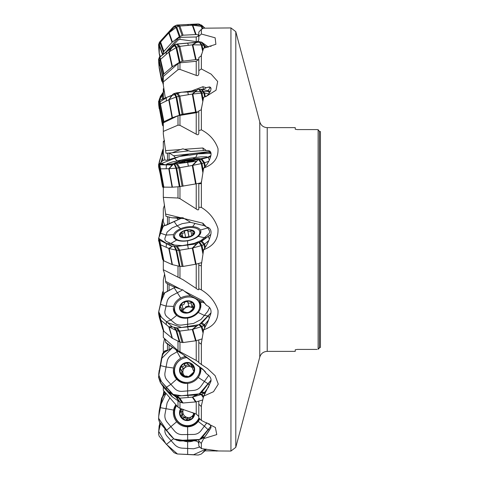 <?xml version="1.0" encoding="UTF-8"?>
<svg xmlns="http://www.w3.org/2000/svg" width="479" height="479" viewBox="0 0 479 479"><rect width="100%" height="100%" fill="white"/><g stroke="black" fill="none" stroke-linecap="round" stroke-linejoin="round"><path stroke-width="0.72" d="M164.147 293.16L163.315 292.471L163.315 279.934L164.566 274.054M198.803 439.746L198.803 440.914L201.204 443.38L203.641 438.638L210.814 428.058L211.047 426.831L210.616 425.669L208.796 423.502M198.773 401.115L198.803 404.234L201.204 406.473L203.641 396.145L210.814 381.727C211.538 379.26 210.586 376.931 207.952 374.752L206.383 373.614L202.886 369.231L182.954 354.496L165.956 342.868L164.95 338.863M198.773 339.916L198.803 342.479L201.204 344.15L203.641 329.803L207.868 321.966L210.814 313.733C211.538 310.518 210.586 307.985 207.952 306.135L206.383 305.315A10.287 8.035 -16.2 0 0 203.353 302.488L190.768 295.89L184.325 291.154L202.886 300.884L206.383 305.315M198.773 263.432L198.803 265.043L201.204 265.893L203.641 249.709C206.88 245.493 209.269 240.404 210.814 234.447C211.538 230.962 210.586 228.609 207.952 227.381L206.383 226.992A10.287 5.065 -11.5 0 0 203.353 225.471L190.768 222.382L184.325 218.634L202.886 223.19L206.383 226.992M198.773 183.301L198.803 183.72L201.204 183.619L203.641 168.063C206.88 165.363 209.269 161.321 210.814 155.926C211.538 152.711 210.586 150.891 207.952 150.466L206.383 150.58A10.287 1.323 -10.1 0 0 203.353 150.592L190.768 151.484L184.325 149.298L202.886 147.981L206.383 150.58M201.372 107.991L201.372 129.839L198.803 130.659L198.803 133.24L198.803 110.888L201.204 109.847L203.641 97.291L205.904 96.53M165.572 150.628L180.535 149.562L172.069 152.807L165.956 153.244L163.315 133.976L163.315 122.846L177.996 115.732L196.228 112.721L198.803 111.613M201.372 54.582L201.372 68.946L198.803 70.67L198.803 73.604L198.803 57.636L201.204 55.821L203.641 48.175L215.903 44.284L215.137 37.799L201.372 34.021L198.803 36.38L198.803 39.224C198.563 41.008 197.707 41.799 196.228 41.607L196.228 36.979L179.966 37.356L179.966 39.356L196.228 41.607M165.315 97.956L163.315 84.951L163.315 76.514L177.996 63.611L179.966 62.821L196.228 61.282L198.803 59.336M198.803 39.224L198.803 32.075L201.372 29.321L203.641 28.183L230.944 27.932L230.944 451.068L204.922 450.847M165.542 52.462L177.996 38.266L179.966 37.356M198.803 34.494L197.929 36.332L196.228 36.979M163.411 98.734L163.315 88.699M164.932 159.914L163.315 153.34L163.315 141.533L164.483 140.539M164.716 225.25L163.315 221.537L163.315 208.682L164.566 204.946M164.483 338.461L163.315 345.024L163.315 352.67M163.884 390.936L163.315 394.295M193.247 440.68L196.228 441.051L196.228 440.207M198.803 443.668L198.019 441.925L196.228 441.051M198.803 440.914L198.803 445.985L201.372 448.619L218.268 450.895L216.274 451.068M163.315 386.888L163.315 390.301L177.996 407.156L179.966 408.389L196.228 414.03L196.228 401.839M198.803 416.473L196.228 414.03M198.803 404.234L198.803 417.916L201.372 420.424L215.376 427.466L216.777 434.585L203.641 438.638M165.572 342.245L180.535 353.065M163.315 330.462L163.315 337.467L177.996 350.64L196.228 360.436L196.228 340.689M198.803 362.334L196.228 360.436M198.803 342.479L198.803 362.687L207.587 368.632L215.137 375.68L218.274 384.122L213.526 391.696L203.641 396.145M205.365 371.878L205.605 372.225A10.287 9.784 -34.3 0 0 203.353 369.914L184.325 355.807M165.572 281.323L180.535 289.166L172.069 286.089L165.956 282.885L165.572 281.323C165.183 276.227 164.435 272.563 163.315 270.318L163.315 269.713L183.044 279.73L196.228 288.43L196.228 264.133M180.535 289.166L182.954 289.957L184.325 291.154M198.803 289.502L198.803 288.699L198.803 289.502C198.563 289.987 197.707 289.633 196.228 288.43M198.803 265.043L198.803 288.699L201.372 289.891C209.568 294.848 215.107 301.644 217.987 310.278C218.55 319.93 213.772 326.439 203.641 329.803M165.572 214.035L180.535 217.706L172.069 217.795L165.956 216.298L163.315 197.36L177.996 198.025L179.966 198.659L196.228 208.976L196.228 183.828M180.535 217.706L182.954 217.741L184.325 218.634L172.069 217.795M198.803 209.054L198.803 207.227L198.803 209.054C198.563 210.185 197.707 210.161 196.228 208.976M198.803 183.72L198.803 207.227L201.372 207.425C209.568 212.431 215.107 219.484 217.987 228.591C218.55 238.895 213.772 245.937 203.641 249.709M176.853 218.125L178.266 219.669M180.535 149.562L182.954 148.831L184.325 149.298M163.315 131.426L177.996 125.163L179.966 125.342L196.228 134.168L196.228 112.721M198.803 133.24C198.563 134.844 197.707 135.156 196.228 134.168M201.372 129.839C209.568 134.132 215.107 140.377 217.987 148.568C218.55 157.956 213.772 164.453 203.641 168.063M169.069 152.921L173.679 155.783L175.458 157.687M191.474 90.998L202.886 86.699L206.383 87.699L209.628 86.915L210.616 87.477L211.047 88.483L210.814 90.124C209.557 93.435 207.682 95.65 205.198 96.782M163.315 81.939L177.996 69.706L179.966 69.401L196.228 75.395L196.228 61.282M198.803 73.604C198.563 75.437 197.707 76.035 196.228 75.395M201.372 68.946L211.167 74.161L217.676 81.472L216.023 90.202L206.209 96.417M206.383 87.699A10.287 2.623 -10.3 0 1 203.353 89.244L202.755 89.471M170.416 48.505L177.996 40.098L179.966 39.356M211.065 46.391L209.628 46.152L208.126 46.846M164.566 92.243L163.315 90.393M164.566 141.107L163.315 142.125M201.372 29.321L201.372 34.021M201.372 181.427L201.372 207.425M201.372 263.701L201.372 289.891M201.372 342.287L201.372 364.687M201.372 405.228L201.372 420.424M201.372 442.937L201.372 448.619M163.315 260.492L163.315 269.713M163.315 187.319L163.315 197.36M317.092 349.419L297.291 349.419L295.232 349.79L297.291 349.419M295.232 129.21L297.291 129.581L295.232 129.21L295.232 127.636L267.222 127.636L267.222 351.364L295.232 351.364L295.232 349.79M318.457 129.893L317.092 129.581L318.122 129.779L319.403 131.354L320.433 131.581L319.403 131.354L319.403 347.646L320.433 347.419L319.403 347.646L318.122 349.221L319.158 348.473M297.291 129.581L317.092 129.581M267.222 351.364C263.444 351.592 260.959 353.502 259.768 357.094L235.794 447.338L235.794 31.662L230.944 27.932M320.433 347.419L320.433 131.581M210.676 87.549L207.952 87.112M172.069 152.807L188.798 150.855L190.768 151.484M210.383 151.669L209.982 151.538L210.275 153.214M173.679 155.783L209.982 151.538L209.886 151.107M182.954 148.831L188.798 150.855M192.642 161.082L193.031 160.441L192.552 159.902A7.215 0.928 169.9 0 1 194.061 160.429A7.215 0.928 169.9 0 1 193.773 160.615A7.215 0.928 169.9 0 1 188.325 162.171A7.215 0.928 169.9 0 1 181.649 163.016A7.215 0.928 169.9 0 1 180.212 162.896A7.215 0.928 169.9 0 1 180.427 162.303A7.215 0.928 169.9 0 1 185.876 160.746A7.215 0.928 169.9 0 1 192.552 159.902L189.157 161.357L185.876 160.746L184.409 161.447M199.815 159.627A12.855 1.653 -10.1 0 0 196.785 159.196L177.23 162.674M177.206 162.68A12.855 1.653 -10.1 0 0 174.536 164.129M193.031 160.441L193.205 160.106M181.05 163.01L180.427 162.303L181.924 162.285C183.493 162.716 184.343 162.477 184.469 161.555L184.445 161.525M180.727 162.878L180.427 162.303M184.72 162.764L184.469 161.555M190.882 160.477L191.073 161.543M181.876 162.261L182.008 163.004M193.977 233.429L192.696 233.267L193.031 231.824L192.552 230.633A7.215 3.557 168.5 0 1 193.773 234.003A7.215 3.557 168.5 0 1 189.205 236.907A7.215 3.557 168.5 0 1 188.325 237.153A7.215 3.557 168.5 0 1 186.385 237.482A7.215 3.557 168.5 0 1 181.649 236.931A7.215 3.557 168.5 0 1 180.427 233.56A7.215 3.557 168.5 0 1 185.876 230.411A7.215 3.557 168.5 0 1 192.552 230.633L190.858 230.902C189.618 231.962 188.576 231.932 187.738 230.8L185.876 230.411L184.415 231.453M195.312 237.919A12.855 6.329 -11.5 0 0 199.791 231.662A12.855 6.329 -11.5 0 0 185.93 228.022A12.855 6.329 -11.5 0 0 174.59 236.788A12.855 6.329 -11.5 0 0 182.409 240.907A12.855 6.329 -11.5 0 0 195.312 237.919M193.738 234.057L193.606 233.411L193.773 234.003L192.456 235.183L189.199 236.907M193.031 231.824L193.193 231.285M186.6 237.458L181.649 236.931L181.302 236.381L181.828 236.273L181.769 235.746L180.236 234.159L180.427 233.56L181.924 233.057C183.493 233.441 184.343 232.95 184.469 231.591L184.445 231.543M181.05 236.482L181.385 236.794M185.708 237.56L184.469 231.591M189.157 236.925L187.738 230.8M190.882 230.848L191.839 235.542M188.942 236.74L187.768 230.938M185.672 237.494L184.529 231.884M188.918 236.608L185.66 237.327M181.876 233.022L182.738 237.267M193.953 307.165L192.726 306.321L193.205 303.878L192.552 302.716A7.215 5.64 163.8 0 1 193.773 308.225A7.215 5.64 163.8 0 1 188.325 312.488A7.215 5.64 163.8 0 1 181.649 311.236A7.215 5.64 163.8 0 1 180.427 305.728A7.215 5.64 163.8 0 1 185.876 301.465A7.215 5.64 163.8 0 1 192.552 302.716L190.858 302.596C189.618 303.566 188.576 303.375 187.738 302.01L185.876 301.465L184.427 302.722M195.312 314.242A12.855 10.047 -16.2 0 0 199.539 303.71A12.855 10.047 -16.2 0 0 184.397 297.639A12.855 10.047 -16.2 0 0 174.841 310.865A12.855 10.047 -16.2 0 0 195.312 314.242M200.444 308.404A12.855 10.047 -16.2 0 0 200.144 305.788L199.539 303.71M174.841 310.865L175.44 312.943A12.855 10.047 -16.2 0 0 176.583 315.314M193.887 307.937L193.606 306.973L193.773 308.225L189.894 311.655L188.325 312.488L186.654 312.559M186.636 312.542L181.649 311.236L181.302 310.027L181.828 309.602L181.798 308.745L180.236 306.608L180.427 305.728L181.924 304.812C183.493 305.087 184.343 304.422 184.469 302.824L184.445 302.77M181.068 310.458L181.302 310.027L181.655 311.242M192.803 306.578L190.265 306.997L188.954 306.267L187.738 302.01M182.864 311.871A5.598 4.371 163.8 0 1 184.834 308.344A5.598 4.371 163.8 0 1 190.265 306.997A5.598 4.371 163.8 0 1 193.36 308.937M190.882 302.542L192.091 306.71M188.954 306.267L187.828 302.315M185.696 307.033L184.834 308.344L182.026 309.548M188.858 305.931L185.63 306.805M181.876 304.776L183.08 308.943M193.857 370.405L193.151 370.063L192.696 368.956L193.031 367.052L192.552 365.178A7.215 6.868 145.7 0 1 193.773 371.991A7.215 6.868 145.7 0 1 188.325 376.71A7.215 6.868 145.7 0 1 181.649 374.62A7.215 6.868 145.7 0 1 180.427 367.806A7.215 6.868 145.7 0 1 185.876 363.088A7.215 6.868 145.7 0 1 192.552 365.178L190.858 364.687C189.618 365.417 188.576 365.094 187.738 363.711L185.876 363.088L184.445 364.363L185.672 366.184L184.834 367.782A5.598 5.323 145.7 0 1 192.636 368.141M186.69 357.645A12.855 12.232 -34.3 0 0 175.949 364.83A12.855 12.232 -34.3 0 0 176.565 377.272A12.855 12.232 -34.3 0 0 195.312 379.188A12.855 12.232 -34.3 0 0 199.647 367.237M198.845 376.47A12.855 12.232 -34.3 0 0 200.138 367.591M176.565 377.272L177.164 378.153A12.855 12.232 -34.3 0 0 188.918 383.236M193.977 370.806L193.606 370.267L193.773 371.991L189.888 375.62L188.325 376.71L186.517 375.985L187.032 376.739M192.803 365.495L192.552 365.178M186.864 376.68L181.403 374.303M181.649 374.62L181.302 372.931L181.828 372.255L181.769 371.027L180.415 369.495M180.727 369.722L180.427 367.806L181.924 366.627C183.493 366.746 184.343 366.01 184.469 364.417L184.445 364.363M193.205 366.507L190.265 366.603L189.061 365.836L187.738 363.711M190.882 364.633L192.091 366.405M193.881 371.644A5.598 5.323 -34.3 0 0 193.875 371.141M183.906 375.141A5.598 5.323 145.7 0 1 184.834 367.782L183.08 368.363L181.517 370.405M188.457 364.95C186.84 364.83 185.906 365.226 185.648 366.136M181.876 366.591L183.08 368.363M181.409 370.237L182.942 372.943L182.295 375.177M181.302 372.931L182.511 374.704M194.211 413.161A7.215 7.047 53.5 0 1 181.649 417.431A7.215 7.047 53.5 0 1 181.266 408.749M176.655 405.581A12.855 12.556 -126.5 0 0 178.511 421.981A12.855 12.556 -126.5 0 0 194.839 423.232A12.855 12.556 -126.5 0 0 195.312 422.867A12.855 12.556 -126.5 0 0 198.905 418.017M194.839 423.232L195.444 422.789A12.855 12.556 -126.5 0 0 195.917 422.418A12.855 12.556 -126.5 0 0 199.18 418.287M192.833 412.605L193.606 413.646L193.773 415.58L192.456 416.784L191.624 416.706L190.576 417.383L189.319 419.712L188.325 420.047L186.6 419.335C186.008 417.957 184.966 417.55 183.481 418.113L183.379 418.221M193.025 416.712L192.456 416.784L193.636 415.91M183.445 418.161L181.649 417.431L181.302 415.527L182.553 414.61M191.426 416.712A5.598 5.467 53.5 0 1 186.481 417.191L184.78 417.131L183.481 418.113M181.355 415.503C182.206 414.167 182.02 413.066 180.781 412.197L180.601 409.964L181.307 409.132L182.553 409.114M191.965 416.317A5.598 5.467 -126.5 0 0 193.672 413.676M186.6 419.335L187.804 418.442L186.481 417.191A5.598 5.467 53.5 0 1 183.463 409.383M180.727 412.191L181.984 411.305L182.942 412.856L182.625 414.569M181.858 409.048L181.93 411.299M182.385 414.742C182.355 416.077 183.038 416.958 184.433 417.389M186.594 419.388L187.798 418.496L189.894 419.041M190.929 417.083L193.648 415.88M158.699 239.518L158.567 240.644L159.112 242.057M159.279 236.464L159.423 235.512M163.195 226.363L162.453 224.118L162.585 219.717L159.124 236.913M159.166 240.266L158.591 240.721M159.208 240.53L158.735 240.925M162.71 219.358L163.315 218.508M163.459 293.938L162.453 293.028L162.585 291.897L163.315 291.681M162.585 291.897L160.309 304.698L162.71 291.819M159.238 378.434L158.579 377.697L158.615 376.991L158.908 378.117M167.77 350.263L164.824 350.832L162.495 353.664L161.926 356.789M159.238 421.209L158.573 418.909L158.998 420.718M164.255 391.355L162.573 396.612M183.487 440.925A13.981 11.921 -160.6 0 0 187.63 441.716A13.981 11.921 -160.6 0 0 193.797 440.746M165.016 429.028C164.507 431.633 165.225 434.064 167.171 436.309L174.584 444.542C176.625 446.727 179.176 447.931 182.242 448.152L193.6 448.781L199.827 447.039M202.192 453.248L204.641 451.152L201.138 454.122L198.246 455.05L177.302 453.978L174.051 452.697L159.238 436.315L158.579 434.166L158.717 431.381L160.489 423.789L158.717 431.381L165.962 443.925L177.446 453.984L193.576 454.703L205.97 449.122L202.192 453.248M203.904 451.679L206.431 449.176M159.818 422.616L158.717 431.381M158.735 431.304L159.166 425.843M175.889 404.683A13.981 13.652 -126.5 0 0 173.596 410.06A13.981 13.652 -126.5 0 0 176.685 421.754A13.981 13.652 -126.5 0 0 187.63 426.813A13.981 13.652 -126.5 0 0 198.198 421.442A13.981 13.652 -126.5 0 0 199.725 418.82M169.907 397.75L167.129 402.857L165.016 414.054C164.507 417.077 165.225 419.802 167.171 422.221L174.584 431.07C176.625 433.405 179.176 434.591 182.242 434.609L193.6 434.441C196.653 434.333 199.114 433.082 200.982 430.687L206.97 422.658M158.567 418.203L168.285 432.639L173.997 439.021L182.547 440.237L199.611 439.465L210.898 426.244L201.869 437.926L198.965 439.71L196.426 440.153L177.302 440.273L174.051 439.063L159.723 422.346L158.705 419.808L158.717 416.245L162.369 397.642L163.686 395.307L166.057 393.247M201.258 438.86L198.965 439.71M176.32 440.093L179.799 440.979L192.301 440.8L196.516 440.147M201.138 438.584L204.641 436.8L201.869 437.926M205.305 436.303L208.802 431.22M201.958 438.584L205.114 436.579M196.426 440.153L192.803 440.74M162.74 396.726L161.908 397.612L161.537 398.528L162.369 397.642M161.537 398.528L159.208 410.85L158.735 416.161M163.662 395.175L164.189 394.75L163.686 395.307M163.159 395.732L161.908 397.612M172.434 437.543L172.105 437.231M179.799 440.979L177.302 440.273M160.124 423.071L172.051 437.165M160.615 423.951L159.238 421.46M158.687 416.694L158.657 417.185M185.367 356.615A13.981 13.298 -34.3 0 0 180.691 358.28A13.981 13.298 -34.3 0 0 173.596 368.034A13.981 13.298 -34.3 0 0 176.685 379.212A13.981 13.298 -34.3 0 0 179.954 381.781A13.981 13.298 -34.3 0 0 187.63 383.398A13.981 13.298 -34.3 0 0 198.198 377.44A13.981 13.298 -34.3 0 0 200.833 368.094M177.972 351.317L172.087 354.64C169.41 356.214 167.758 358.484 167.129 361.453L165.016 372.5C164.507 375.488 165.225 378.087 167.171 380.314L174.584 388.427C176.625 390.571 179.176 391.547 182.242 391.355L193.6 390.421C196.653 390.11 199.114 388.726 200.982 386.26L208.694 375.356M158.687 374.638L161.441 381.667L173.123 394.415L181.637 395.756L199.336 393.846L211.071 380.092L201.869 392.044L198.965 393.983L196.426 394.93L177.302 396.001L174.715 395.379L172.105 393.744L159.723 379.733L158.663 377.195L159.423 379.973L158.579 376.602L162.447 355.179L161.537 358.053L162.74 354.568L164.189 352.544L172.512 347.586L161.83 358.274L158.735 374.117L161.537 358.053M201.138 392.732L203.904 393.097L204.641 392.409L201.869 392.044M205.305 393.385L204.641 392.409L208.802 386.685M176.32 395.894L178.817 398.061L179.799 398.175L192.301 397.145L201.958 394.331L199.665 393.666M203.509 396.606L201.958 394.331L203.904 393.097L204.749 394.331M203.252 397.57L201.258 394.642L198.965 393.983M159.238 378.907L160.405 382.625L163.902 387.715L172.063 396.642L179.978 402.21L183.086 403.001L196.097 401.881L192.803 397.055L196.953 394.828M195.588 401.971L192.301 397.145L196.426 394.93M183.086 403.001L179.799 398.175L177.302 396.001M159.723 379.733L160.615 382.883L168.776 391.816L176.027 397.049L176.691 397.378L174.715 395.379M179.978 402.21L176.691 397.378L178.817 398.061L182.104 402.887M179.314 401.875L176.027 397.049L174.051 395.043M172.434 396.971L169.147 392.145L172.434 394.013M172.063 396.642L168.776 391.816L172.051 393.678M159.297 379.242L160.124 382.056M196.097 401.881L202.605 400.025M190.941 295.98A13.981 10.921 -16.2 0 0 180.691 297.932A13.981 10.921 -16.2 0 0 173.596 306.434A13.981 10.921 -16.2 0 0 174.44 312.721A13.981 10.921 -16.2 0 0 176.685 315.398A13.981 10.921 -16.2 0 0 187.63 318.074A13.981 10.921 -16.2 0 0 198.198 312.446A13.981 10.921 -16.2 0 0 200.875 305.063A13.981 10.921 -16.2 0 0 200.42 302.752A13.981 10.921 -16.2 0 0 199.054 300.231M182.738 289.885L172.087 295.537C169.41 297.022 167.758 299.004 167.129 301.483L165.016 310.703C164.507 313.188 165.225 315.278 167.171 316.972L174.584 323.115C176.625 324.732 179.176 325.355 182.242 324.99L193.6 323.427L200.982 319.493L207.73 311.404L209.551 307.464M164.848 292.627L160.956 301.854L158.717 311.661L161.429 317.278L167.291 322.493L181.571 327.48L199.252 324.63L210.994 312.841L201.869 322.942L196.516 326.031L177.302 327.905L172.434 326.965L159.723 315.769L158.567 312.691L162.74 294.89L164.764 292.687L175.182 287.22L165.411 292.495M201.138 323.559L203.904 325.355L204.641 324.738L201.869 322.942M205.305 327.037L204.641 324.738L208.802 319.744M176.32 327.887L178.817 331.187L192.301 329.492L201.958 326.504L199.665 324.427M203.341 331.27L201.958 326.504L203.904 325.355L204.701 328.085M203.018 332.893L201.258 326.81L198.965 324.732M159.297 317.092L162.71 329.037L163.902 331.342L172.063 338.108L179.978 342.126L183.086 342.563L196.097 340.731L192.803 329.378L196.953 325.918M195.588 340.844L192.301 329.492L196.426 326.043M183.086 342.563L179.799 331.205L177.302 327.905M159.238 315.128L160.615 319.99L168.776 326.756L176.691 330.773L174.715 327.576M179.978 342.126L176.691 330.773L178.817 331.187L182.104 342.539M179.314 341.898L176.027 330.546L174.051 327.349M172.434 338.354L169.147 327.001L172.434 326.965M172.063 338.108L168.776 326.756L172.051 326.72M163.417 330.702L159.423 317.685L158.675 313.805M163.902 331.342L159.723 315.769M196.097 340.731L201.916 338.964M200.42 230.046A13.981 6.886 -11.5 0 0 192.63 226.633A13.981 6.886 -11.5 0 0 180.691 228.681A13.981 6.886 -11.5 0 0 173.596 234.644A13.981 6.886 -11.5 0 0 173.578 237.201A13.981 6.886 -11.5 0 0 176.685 240.033A13.981 6.886 -11.5 0 0 187.63 240.787A13.981 6.886 -11.5 0 0 198.198 236.345A13.981 6.886 -11.5 0 0 200.887 231.638A13.981 6.886 -11.5 0 0 200.42 230.046L207.814 227.908L207.443 227.256M190.534 222.25L182.14 223.675L172.087 227.908L167.129 232.076L165.016 238.069C164.507 239.68 165.225 240.931 167.171 241.835L174.584 245.074L182.242 245.601L187.918 244.631L193.6 243.655L200.982 240.548L207.73 234.872C209.497 233.333 210.018 231.866 209.287 230.471L207.814 227.908L208.616 227.627M158.567 238.308L168.261 244.547L182.469 245.703L199.515 242.32L210.808 234.471L201.869 241.135L198.246 242.709L196.953 243.853L177.302 246.35L173.47 246.134L172.105 246.511L159.723 240.201L158.567 238.356L162.74 226.783L164.764 225.226L166.057 225.304L181.002 218.412L163.255 226.31L158.717 238.129M201.138 241.584L203.904 244.541L204.641 244.086L201.869 241.135M205.305 247.362L204.641 244.086L208.802 240.59M176.32 246.422L178.817 250.349L192.301 248.134L201.958 245.428L199.665 242.254M203.258 251.798L201.958 245.428L203.904 244.541L204.671 248.308M202.904 253.786L201.258 245.685L198.965 242.512M163.417 260.63L160.124 244.476L160.615 244.841L159.723 240.201L159.238 239.835L160.124 244.476L159.423 243.488L158.579 238.728L162.585 259.283L163.417 260.63L172.063 264.564L179.978 266.426L183.086 266.432L196.097 264.174L192.803 248.02L196.953 243.853M195.588 264.288L192.301 248.134L196.426 243.985M163.902 260.995L160.615 244.841L169.147 248.535L172.105 246.511M166.836 243.823L166.399 243.595L166.195 247.284M183.086 266.432L179.799 250.278L177.302 246.35M172.434 264.683L169.147 248.535L176.691 250.272L174.715 246.362M179.978 266.426L176.691 250.272L178.817 250.349L182.104 266.504M179.314 266.336L176.027 250.188L174.051 246.278M172.063 264.564L168.776 248.409L172.051 246.481M196.097 264.174L201.515 262.672M200.809 159.375A13.981 1.796 -10.1 0 0 200.887 159.16A13.981 1.796 -10.1 0 0 200.42 158.777A13.981 1.796 -10.1 0 0 192.63 158.938A13.981 1.796 -10.1 0 0 180.691 161.082A13.981 1.796 -10.1 0 0 173.596 163.596A13.981 1.796 -10.1 0 0 173.368 164.052A13.981 1.796 -10.1 0 0 173.494 164.213M208.221 157.352L206.347 156.747L200.899 156.861L190.48 158.082L172.087 162.04L167.129 163.8L165.932 164.848M158.735 164.782L162.74 160.609L164.764 159.932L166.429 160.369L183.253 155.388L187.391 154.633L189.433 155.226L207.455 152.298L209.413 152.292L210.239 153.196L211.017 153.34L197.288 153.915L179.541 156.477L159.04 164.447M158.717 164.806L167.183 164.914L181.236 163.225L210.58 156.717L198.246 159.974L196.516 161.225L173.47 164.213L172.434 165.147L158.567 164.195L158.687 164.848M201.138 159.291L203.904 162.962L204.641 162.74L201.869 159.076M205.305 166.488L204.641 162.74L208.802 161.267M176.32 163.908L178.817 167.86L192.301 165.465L201.958 163.453L199.665 159.669M203.192 170.38L201.958 163.453L203.904 162.962L204.653 167.159M202.821 172.404L201.258 163.614L198.965 159.83M158.705 164.369L162.585 187.103L172.063 187.205L179.314 186.684L196.097 183.858L192.803 165.369L196.953 161.124M195.588 183.954L192.301 165.465L196.426 161.237M183.086 186.205L179.799 167.71L177.302 163.752M159.238 164.489L160.124 168.853L168.776 168.71L176.691 168.129L174.715 164.105M179.978 186.618L176.691 168.129L178.817 167.86L182.104 186.355M179.314 186.684L176.027 168.195L174.051 164.171M172.434 187.187L169.147 168.692L172.434 165.147M172.063 187.205L168.776 168.71L172.051 165.183M163.902 187.373L159.723 164.519M159.297 168.614L162.585 187.103L159.423 168.692L160.124 168.853L163.417 187.343M196.097 183.858L201.27 182.786M210.311 91.327L201.869 89.262L199.665 89.232L198.246 89.351L196.516 90.399L176.32 92.896L173.47 93.758L172.051 95.195L159.723 100.255L158.579 101.303L158.687 102.722L167.315 97.135L181.224 92.213L210.311 91.327M201.138 89.214L203.904 93.034L204.641 93.082L201.869 89.262M205.305 96.734L204.641 93.082L208.802 93.854M176.32 92.896L178.817 96.279L192.301 94.064L201.958 93.058L199.665 89.232M203.12 99.422L201.958 93.058L203.904 93.034L204.629 96.98M202.725 101.147L201.258 93.1L198.965 89.274M163.315 126.33L162.453 125.211L162.71 122.684L163.902 121.684L172.063 117.804L182.104 114.295L196.097 112.014L192.803 93.998L196.953 90.327M195.588 112.08L192.301 94.064L196.426 90.411M183.086 114.086L179.799 96.075L177.302 92.687M159.238 100.566L160.124 103.979L168.776 99.788L176.691 96.854L174.715 93.327M179.978 114.864L176.691 96.854L178.817 96.279L182.104 114.295M179.314 115.08L176.027 97.063L174.051 93.537M172.434 117.648L169.147 99.632L172.434 95.016M172.063 117.804L168.776 99.788L172.051 95.195M163.902 121.684L159.723 100.255M159.208 107.32L159.423 104.667L158.705 101.087M162.71 122.684L159.423 104.667L160.124 103.979L163.417 121.995M162.585 122.899L158.579 101.303M162.495 125.336L158.687 102.722M196.097 112.014L198.773 111.727M202.156 42.523L208.515 47.128L201.869 42.32L198.965 41.595L196.953 42.242L177.302 43.972L174.715 44.804L159.723 57.193L158.579 59.354L158.705 61.665M176.763 44.074L201.15 42.014L203.904 45.403L204.641 45.715L201.869 42.32M205.126 47.894L204.641 45.715L207.15 47.463M159.519 57.384L176.332 44.206L178.817 46.505L192.301 44.81L201.958 44.954L199.665 41.673M203.012 49.684L201.958 44.954L203.904 45.403L204.485 48.02M202.581 50.822L201.258 44.87L198.965 41.595M163.315 84.705L162.453 81.843L162.71 75.969L163.902 73.934L172.063 66.928L179.314 62.408L182.104 61.3L196.097 59.576L192.803 44.781L196.953 42.242M195.588 59.606L192.301 44.81L196.426 42.278M183.086 61.067L179.799 46.271L177.302 43.972M158.687 61.432L159.244 57.779L160.124 59.743L168.776 52.133L176.691 47.289L174.715 44.804M179.978 62.09L176.691 47.289L178.817 46.505L182.104 61.3M179.314 62.408L176.027 47.613L174.051 45.122M172.434 66.659L169.147 51.864L172.434 46.888M172.063 66.928L168.776 52.133L172.051 47.176M162.459 81.993L159.208 67.359L158.717 61.701M163.902 73.934L159.884 56.684M162.495 82.154L159.166 67.048L159.423 61.174L158.705 58.875M162.71 75.969L159.423 61.174L160.124 59.743L163.417 74.538M162.585 76.454L158.579 59.354M196.097 59.576L198.773 59.606M201.869 25.399L198.246 23.95L177.302 25.022L190.121 24.453L201.713 25.243L204.922 28.153M201.138 24.878L204.749 28.159M162.585 54.863L163.902 51.391L172.063 42.332L179.314 36.703L183.086 35.206L179.799 25.884L177.302 25.022L176.32 25.249L178.817 26.106L192.803 25.207L201.958 26.471L199.665 24.231M202.677 28.512L201.958 26.471L203.904 27.321L204.204 28.171M202.144 28.782L201.258 26.279L198.965 24.04M183.086 35.206L196.097 34.53L192.803 25.207L196.953 24.184M195.588 34.518L192.301 25.189L196.426 24.172M159.956 56.995L159.208 53.6L158.579 44.834L159.238 42.685L160.124 42.87L160.615 42.068L159.723 41.883L159.238 42.685M176.32 25.249L173.47 26.746L159.723 41.883L176.332 25.243M163.902 51.391L160.615 42.068L168.776 33.003L176.691 26.992L174.715 25.92M179.978 36.32L176.691 26.992L178.817 26.106L182.104 35.434M179.314 36.703L176.027 27.375L174.051 26.303M172.434 41.99L169.147 32.662L172.434 28.075M172.063 42.332L168.776 33.003L172.051 28.441M160.303 56.708L159.208 53.6L159.423 44.828L158.705 44.164M162.71 54.157L159.423 44.828L160.124 42.87L163.417 52.193M162.585 54.822L159.297 45.499L158.579 44.834M196.097 34.53L198.773 34.871M162.573 82.388L161.537 80.472L159.208 68.15L158.687 62.306L159.172 67.186M159.723 56.654L158.998 58.282L159.513 56.947M159.238 57.54L159.836 56.456M161.908 121.864L159.178 107.302M161.866 122.025L161.645 120.792M158.705 101.668L158.717 104.793L158.615 102.009M159.285 100.524L159.423 99.027L160.615 96.117M159.345 99.303L158.914 100.877L159.423 99.027L162.71 94.201L163.315 92.411M162.519 99.099L162.585 94.926L159.016 100.782M162.585 94.926L162.71 94.201M160.154 173.422L160.399 174.709M158.705 165.051L158.687 166.991M159.25 164.213L159.423 161.315M163.076 160.483L162.453 157.543L162.585 150.556L158.824 164.393L158.567 164.189M159.339 168.859L158.735 167.416L160.309 174.302M162.71 149.963L163.315 148.538M159.256 242.464L158.717 240.871M165.991 393.301L161.106 404.084L158.717 416.245M201.473 42.116L201.958 42.386M158.687 47.247L159.244 42.661M176.763 25.106L177.11 25.04M158.717 167.339L158.579 165.71M169.069 284.514L169.069 290.615M167.47 291.501L167.47 283.676M167.47 350.281L167.47 343.958M169.069 345.12L169.069 349.532M203.353 369.914L202.886 369.231M203.353 302.488L202.886 300.884M203.353 225.471L202.886 223.19M203.353 150.592L202.886 147.981M203.353 89.244L202.886 86.699M167.47 160.058L167.47 153.136M167.47 224.651L167.47 216.67M169.069 153.023L169.069 159.585M177.996 407.156L177.996 400.935M179.966 402.204L179.966 408.389M177.996 350.64L177.996 341.222M179.966 342.126L179.966 351.843M177.996 277.203L177.996 266.019M179.966 266.42L179.966 278.197M177.996 198.025L177.996 186.792M179.966 186.618L179.966 198.659M177.996 125.163L177.996 115.732M179.966 115.176L179.966 125.342M177.996 69.706L177.996 63.611M179.966 62.821L179.966 69.401M177.996 40.098L177.996 38.266M318.122 349.221L318.122 129.779M259.768 357.094L259.768 121.906L235.794 31.662M169.069 217.059L169.069 223.915M207.79 90.711L210.503 87.585M187.235 162.441A7.712 0.994 -10.1 0 0 191.971 161.381A7.712 0.994 -10.1 0 0 192.564 159.806A7.712 0.994 -10.1 0 0 181.439 161.776A7.712 0.994 -10.1 0 0 182.451 163.07M190.858 160.513L191.043 161.555M181.924 162.285L182.05 163.004M184.517 161.824L184.684 162.764M191.971 235.997A7.712 3.796 -11.5 0 0 189.708 229.758A7.712 3.796 -11.5 0 0 179.613 235.59A7.712 3.796 -11.5 0 0 191.971 235.997M190.858 230.902L191.81 235.56M193.558 233.441L193.696 234.117M181.924 233.057L182.78 237.273M181.355 236.387L181.445 236.83M191.971 311.146A7.712 6.029 -16.2 0 0 189.708 300.95A7.712 6.029 -16.2 0 0 179.613 308.835A7.712 6.029 -16.2 0 0 191.971 311.146M190.858 302.596L192.061 306.746M193.558 306.991L193.857 308.021M181.924 304.812L183.128 308.961M181.355 310.021L181.721 311.296M191.971 375.392A7.712 7.341 -34.3 0 0 189.708 362.783A7.712 7.341 -34.3 0 0 179.613 371.518A7.712 7.341 -34.3 0 0 191.971 375.392M190.858 364.687L192.061 366.453M193.558 370.267L193.977 370.884M181.924 366.627L183.128 368.387M184.469 364.417L185.672 366.184M181.355 372.913L182.553 374.68M180.763 408.605A7.712 7.532 -126.5 0 0 191.971 418.945A7.712 7.532 -126.5 0 0 194.696 413.365M180.781 412.197L181.984 411.305M192.42 416.748L193.618 415.856M160.944 231.525L162.453 224.118M161.189 230.794L162.495 224.382M160.627 303.303L162.453 293.028M160.884 302.177L162.495 293.1M161.878 356.939L162.453 353.789M166.309 351.101L166.447 350.365M166.866 350.778L166.955 350.305M164.572 352.221L164.824 350.832M164.968 351.897L165.195 350.652M165.123 393.995L165.423 392.66M165.668 393.558L165.776 393.061M163.561 395.259L164.393 391.511M163.878 395.001L164.602 391.738M187.66 454.439L187.63 441.716M160.728 424.089L160.399 424.166L160.226 423.346M166.399 444.404L173.536 438.65M209.622 429.968L208.173 429.771L204.359 426.16L198.198 421.442M188.349 440.86L187.66 440.207L187.63 426.813M173.596 410.06L160.399 407.677L159.944 406.958M166.195 430.615L176.685 421.754M176.266 405.126A13.61 13.286 -126.5 0 0 177.422 421.179A13.61 13.286 -126.5 0 0 199.653 418.748M209.479 385.17L208.173 383.853L198.198 377.44M180.691 358.28L176.146 350.065M188.349 397.468L187.66 395.42L187.63 383.398M173.596 368.034L166.069 366.98L160.399 365.579L159.944 366.375M166.195 388.996L166.399 387.283L170.877 384.374L176.685 379.212M160.615 382.883L163.902 387.715M186.565 357.544A13.61 12.945 -34.3 0 0 175.2 366.148A13.61 12.945 -34.3 0 0 177.422 379.637A13.61 12.945 -34.3 0 0 180.284 381.961M202.545 302.063L200.42 302.752M209.425 318.122L208.173 315.96L204.359 315.445L198.198 312.446M180.691 297.932L174.176 287.777M188.349 330.031L187.66 326.894L187.63 318.074M173.596 306.434L166.069 306.093L160.399 304.291M166.195 324.618L166.399 321.696L170.877 320.044L176.685 315.398M200.881 305.895A13.61 10.634 -16.2 0 0 197.707 300.483M174.661 307.159A13.61 10.634 -16.2 0 0 174.877 313.428M192.63 226.633L195.061 223.436M206.551 237.632L204.359 237.71L198.198 236.345M209.389 239.075L208.173 236.428M180.691 228.681L177.11 225.795L174.176 221.555M188.349 248.811L187.66 245.062L187.63 240.787M173.596 234.644L166.069 235.069L160.399 233.135M166.512 243.655L170.877 243.458L176.685 240.033M200.737 232.836A13.61 6.7 -11.5 0 0 199.731 231.417M174.554 236.542A13.61 6.7 -11.5 0 0 174.182 238.243M210.892 155.597L207.814 157.22L200.42 158.777M192.63 158.938L195.689 157.471L197.36 153.903M209.353 160.076L208.173 157.363M180.691 161.082L177.11 160.812L174.176 158.07M188.349 166.171L187.66 162.387M173.596 163.596L164.926 164.794M164.632 164.776L160.399 162.95M166.195 168.764L166.399 164.872M209.305 93.148L208.173 90.806M188.349 94.698L187.66 91.447M166.195 101.015L166.399 97.506M188.349 45.271L187.66 43.05M166.195 54.349L166.399 51.762M188.349 25.411L187.66 24.561M166.195 35.865L166.399 34.596M159.166 53.157L160.393 56.642M161.537 80.472L162.231 80.987M161.908 81.388L162.405 81.759M160.124 96.944L163.315 92.261M160.261 174.039L159.944 172.518M159.279 168.506L159.184 167.937M161.118 162.165L162.453 157.543M161.357 161.902L162.495 157.962M207.587 368.638L206.952 368.177M183.044 279.736L182.445 279.425M235.794 447.338L230.944 451.068M267.222 127.636C263.444 127.408 260.959 125.498 259.768 121.906M200.258 233.962L199.791 231.662M175.063 239.093L174.59 236.788M193.001 234.824L192.654 233.141M181.864 236.003L182.086 237.099M193.45 308.817L192.726 306.321M181.798 308.745L182.685 311.823M194.199 371.614L193.055 369.938M159.303 235.788L159.112 236.943M158.699 239.5L158.585 240.189M159.309 235.764L162.597 219.61M161.866 356.975L162.459 353.747M159.172 425.651L158.693 431.567M201.581 438.764L199.288 439.614M192.654 440.77L196.785 440.117M168.871 433.8L172.147 437.279M160.327 423.538L159.435 421.927M159.178 411.096L158.699 416.407M159.184 370.387L158.705 374.285M159.321 317.361L158.603 313.547M159.357 317.505L162.644 328.857M158.579 238.267L159.309 238.674L158.663 238.386M159.303 243.212L158.585 238.811M159.309 243.236L162.597 259.39M162.459 125.253L158.687 102.757M159.166 67.156L158.693 61.534M159.19 67.276L162.477 82.071M159.172 53.349L158.693 47.433M159.818 56.384L159.435 57.073M159.178 67.904L158.699 62.593M159.184 108.613L158.705 104.715M160.405 96.375L163.315 92.112M159.321 161.639L158.806 164.381M158.693 164.986L158.603 165.453M159.357 161.495L162.644 150.143"/></g></svg>
